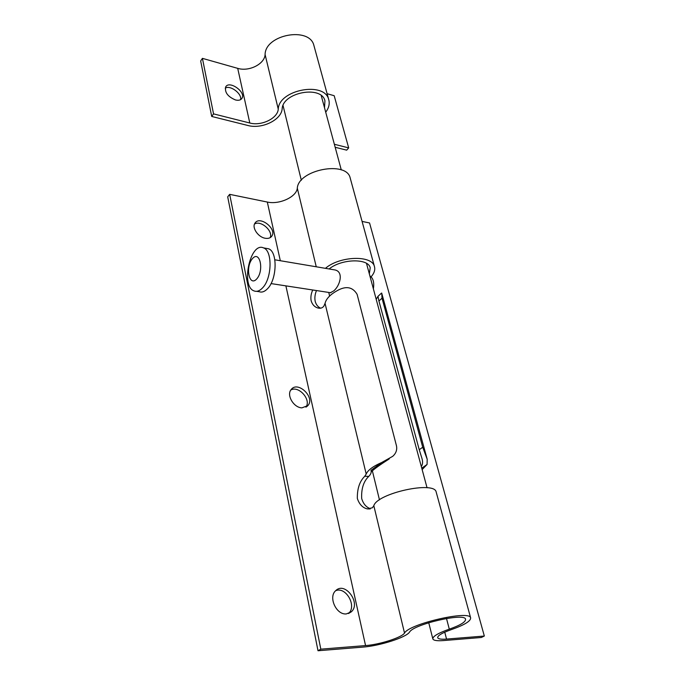 <?xml version="1.0" encoding="UTF-8"?>
<svg xmlns="http://www.w3.org/2000/svg" width="685" height="685" viewBox="0 0 685 685"><rect width="100%" height="100%" fill="white"/><g stroke="black" fill="none" stroke-linecap="round" stroke-linejoin="round"><path stroke-width="1.03" d="M484.329 636.04L446.543 639.079C441.286 639.473 438.332 639.028 437.706 637.752C437.467 635.646 442.022 632.931 451.381 629.601C464.507 624.96 470.92 621.038 470.621 617.836C469.876 609.89 409.185 623.812 404.518 633.06C401.907 637.487 379.618 644.602 365.559 645.578L320.82 649.166L318.011 650.75L362.682 647.128C379.593 645.938 406.299 637.418 409.553 632.075C413.68 624.215 464.901 612.484 465.56 619.206C465.817 621.903 460.397 625.225 449.291 629.155C438.032 633.171 432.552 636.442 432.851 638.968C433.614 640.518 437.184 641.049 443.572 640.561L481.324 637.495L484.329 636.04L369.549 222.959L362.082 221.426M318.011 650.75L227.694 196.826L229.672 194.352L320.82 649.166M270.155 237.661C273.443 231.025 260.651 219.885 254.512 224.064M348.442 613.52C357.245 606.345 345.942 586.249 335.701 590.693M305.912 407.147C311.581 399.852 298.677 385.253 290.808 390.03M378.933 301.015L419.246 449.728L422.722 447.228L382.007 298.189L378.933 301.015L377.983 296.34L376.202 299.345M421.292 466.451C422.816 464.516 422.987 461.673 421.814 457.931L419.246 449.728M422.722 447.228L427.192 459.233L427.072 464.473L422.14 469.593M381.75 293.274L382.007 298.189M389.311 458.804L388.506 459.395C379.944 464.85 374.181 469.011 371.21 471.871M369.326 273.846L370.217 267.724C368.188 258.082 341.421 258.733 329.134 268.957M436.276 492.395L436.157 491.967C434.393 480.699 377.307 493.209 373.822 505.701L372.34 507.799L367.365 508.904C362.622 507.799 359.283 504.314 357.339 498.466C357.168 488.688 359.642 481.29 364.771 476.263L366.201 474.063C367.845 470.167 373.017 466.314 381.699 462.512L392.71 456.321C396.033 453.384 397.283 449.874 396.469 445.781L357.099 294.327C352.878 287.263 346.678 285.808 338.51 289.952C330.735 294.019 326.248 298.48 325.05 303.335L323.911 306.032C322.464 308.062 320.375 308.687 317.643 307.916C314.449 306.906 312.274 304.508 311.136 300.732C310.519 297.273 311.05 293.694 312.728 289.978M325.443 268.332C339.64 255.959 372.006 254.931 374.412 266.456C375.371 269.736 374.275 273.187 371.124 276.808M350.343 178.562L350.163 177.877C346.447 160.444 298.343 169.76 297.307 188.212C296.528 196.955 279.283 204.832 267.313 202.049L229.672 194.352M371.065 470.732L371.065 470.732C371.544 472.444 370.773 474.337 368.744 476.4C363.564 481.409 361.209 488.79 361.689 498.543C363.264 503.783 366.107 507.148 370.217 508.638M316.47 290.56C314.954 294.302 314.526 297.889 315.186 301.323C316.076 304.56 317.789 306.794 320.323 308.027M301.897 407.866L307.925 405.563C315.434 397.446 297.838 380.526 291.202 389.5C286.193 394.894 293.574 407.643 301.897 407.866M346.353 613.914L351.174 611.936C361.466 603.494 345.18 581.051 335.77 590.616C328.055 596.883 336.249 615.121 346.353 613.914M265.309 238.277C268.246 238.74 270.395 238.055 271.757 236.205C277.314 228.978 259.718 215.21 254.991 223.139C251.592 227.566 258.176 237.267 265.309 238.277M333.193 269.642L335.188 269.984C344.05 272.108 339.794 286.039 333.698 290.919L330.307 292.752M373.368 288.839C374.387 282.434 373.231 278.127 369.891 275.935M256.61 291.322L259.153 291.69C261.875 292.675 264.658 291.69 267.501 288.745C277.108 279.446 277.742 251.515 268.529 248.775L266.105 248.347M262.466 287.991C272.039 278.649 272.699 250.642 263.537 247.901C250.222 241.488 240.478 286.638 254.161 290.954C256.866 291.938 259.632 290.945 262.466 287.991M256.687 278.992C264.35 270.678 259.94 249.931 252.482 258.587C245.05 266.799 249.143 287.289 256.687 278.992M325.709 112.186C328.903 107.947 329.905 103.752 328.723 99.59C324.656 81.087 278.795 89.684 278.256 109.146C277.725 118.377 261.353 126.271 249.802 123.009L213.549 113.881L202.417 58.353L200.671 60.965L211.708 116.45L247.91 125.492C261.807 129.379 281.458 119.935 282.16 108.821C282.717 92.321 321.505 85.111 324.938 100.789L324.51 107.768M213.549 113.881L211.708 116.45M240.563 99.668C242.233 93.819 230.28 84.794 225.245 88.142M335.179 147.284L346.678 150.152L348.682 147.883L334.186 95.712L327.113 93.708M348.682 147.883L334.366 144.278M314.115 46.229L313.91 45.484C309.62 26.347 265.309 34.464 265.086 54.517C264.718 64.03 248.955 71.916 237.704 68.354L202.417 58.353M235.46 99.95C238.585 100.686 240.76 100.147 241.959 98.332C246.232 92.021 229.158 80.034 225.682 86.944C224.569 92.381 227.831 96.713 235.46 99.95M427.072 464.473L421.755 468.18M366.201 474.063L325.05 303.335M316.247 266.782L297.307 188.212M449.291 629.155L446.492 618.469M446.543 639.079L444.753 632.178M404.518 633.06L373.822 505.701M365.559 645.578L285.885 285.859M280.311 260.711L267.313 202.049M370.945 470.407L381.699 462.512M364.771 476.263L368.744 476.4M278.256 109.146L265.086 54.517M249.802 123.009L237.704 68.354M427.192 459.233L381.691 293.043M374.412 266.456L350.163 177.877M432.8 638.754L428.733 622.716M470.621 617.836L436.157 491.967M370.234 508.938L367.365 508.904M319.921 308.241L317.643 307.916M377.983 296.34L381.468 293.12M270.995 237.07L271.757 236.205M348.519 613.495L351.174 611.936M306.469 406.83L307.925 405.563M427.046 487.763L366.501 263.374M341.284 169.931L321.231 95.592M379.464 499.87L372.332 470.698M329.622 296.031L328.749 292.435M301.323 180.275L283.042 105.516M335.188 269.984L274.839 259.795M330.872 292.769L271.029 283.581M268.529 248.775L263.537 247.901M328.723 99.59L313.91 45.484M241.54 98.905L241.959 98.332"/></g></svg>
